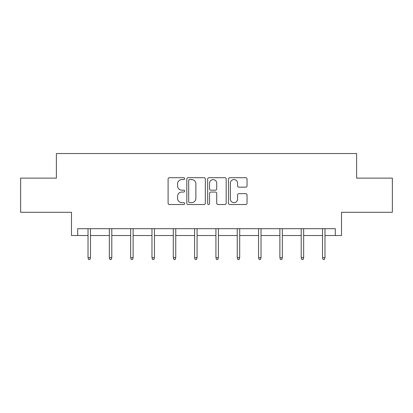 <?xml version="1.0" encoding="UTF-8"?>
<svg xmlns="http://www.w3.org/2000/svg" width="413" height="413" viewBox="0 0 413 413"><rect width="100%" height="100%" fill="white"/><g stroke="black" fill="none" stroke-linecap="round" stroke-linejoin="round"><path stroke-width="0.62" d="M184.637 178.638A0.94 0.94 0 0 0 183.697 177.698L169.444 177.698A1.342 1.342 0 0 0 168.101 179.041L168.101 203.186A1.342 1.342 0 0 0 169.444 204.528L183.697 204.528A0.94 0.94 0 0 0 184.637 203.588A0.94 0.94 0 0 0 183.697 202.649L181.854 202.649A4.29 4.29 0 0 1 177.559 198.354L177.559 196.345A4.29 4.29 0 0 1 181.854 192.05L183.697 192.05A0.94 0.94 0 0 0 184.637 191.111A0.94 0.94 0 0 0 183.697 190.176L181.854 190.176A4.29 4.29 0 0 1 177.559 185.881L177.559 183.868A4.29 4.29 0 0 1 181.854 179.578L183.697 179.578A0.94 0.94 0 0 0 184.637 178.638M77.701 235.524L77.701 228.694L335.299 228.694L335.299 235.524L341.515 235.524L341.515 212.292L392.35 212.292L392.35 178.132L356.615 178.132L356.615 153.533L56.385 153.533L56.385 178.132L20.65 178.132L20.65 212.292L71.485 212.292L71.485 235.524L88.021 235.524M245.699 187.156A1.342 1.342 0 0 0 247.041 185.814L247.041 179.041A1.342 1.342 0 0 0 245.699 177.698L229.871 177.698A1.342 1.342 0 0 0 228.534 179.041L228.534 203.186A1.342 1.342 0 0 0 229.871 204.528L245.699 204.528A1.342 1.342 0 0 0 247.041 203.186L247.041 195.003A1.342 1.342 0 0 0 245.699 193.661L238.926 193.661A1.342 1.342 0 0 0 237.583 195.003L237.583 199.061A3.588 3.588 0 0 1 233.995 202.649A3.588 3.588 0 0 1 230.408 199.061L230.408 183.166A3.588 3.588 0 0 1 233.995 179.578A3.588 3.588 0 0 1 237.583 183.166L237.583 185.814A1.342 1.342 0 0 0 238.926 187.156L245.699 187.156M205.328 179.041A1.342 1.342 0 0 0 203.986 177.698L188.158 177.698A1.342 1.342 0 0 0 186.815 179.041L186.815 203.186A1.342 1.342 0 0 0 188.158 204.528L203.986 204.528A1.342 1.342 0 0 0 205.328 203.186L205.328 179.041M209.014 177.698L224.842 177.698A1.342 1.342 0 0 1 226.185 179.041L226.185 203.186A1.342 1.342 0 0 1 224.842 204.528L218.069 204.528A1.342 1.342 0 0 1 216.727 203.186L216.727 193.392A1.342 1.342 0 0 0 215.385 192.05L210.893 192.05A1.342 1.342 0 0 0 209.551 193.392L209.551 203.588A0.94 0.94 0 0 1 208.611 204.528A0.94 0.94 0 0 1 207.672 203.588L207.672 179.041A1.342 1.342 0 0 1 209.014 177.698M90.478 235.524L109.337 235.524M111.799 235.524L130.658 235.524M133.115 235.524L151.974 235.524M154.436 235.524L173.295 235.524M175.752 235.524L194.611 235.524M197.073 235.524L215.927 235.524M218.389 235.524L237.248 235.524M239.705 235.524L258.564 235.524M261.026 235.524L279.885 235.524M282.342 235.524L301.201 235.524M303.663 235.524L322.522 235.524M324.979 235.524L335.299 235.524M189.634 179.578A0.94 0.94 0 0 0 188.695 180.517L188.695 201.709A0.94 0.94 0 0 0 189.634 202.649L191.575 202.649A4.29 4.29 0 0 0 195.87 198.354L195.87 183.868A4.29 4.29 0 0 0 191.575 179.578L189.634 179.578M216.727 183.233A3.588 3.588 0 0 0 213.139 179.645A3.588 3.588 0 0 0 209.551 183.233L209.551 188.834A1.342 1.342 0 0 0 210.893 190.176L215.385 190.176A1.342 1.342 0 0 0 216.727 188.834L216.727 183.233M88.021 257.691L88.568 259.467L89.936 259.467L90.478 257.691L88.021 257.691L88.021 228.694M90.478 257.691L90.478 228.694M109.337 257.691L109.884 259.467L111.252 259.467L111.799 257.691L109.337 257.691L109.337 228.694M111.799 257.691L111.799 228.694M130.658 257.691L131.205 259.467L132.568 259.467L133.115 257.691L130.658 257.691L130.658 228.694M133.115 257.691L133.115 228.694M151.974 257.691L152.521 259.467L153.889 259.467L154.436 257.691L151.974 257.691L151.974 228.694M154.436 257.691L154.436 228.694M173.295 257.691L173.842 259.467L175.205 259.467L175.752 257.691L173.295 257.691L173.295 228.694M175.752 257.691L175.752 228.694M194.611 257.691L195.158 259.467L196.526 259.467L197.073 257.691L194.611 257.691L194.611 228.694M197.073 257.691L197.073 228.694M215.927 257.691L216.474 259.467L217.842 259.467L218.389 257.691L215.927 257.691L215.927 228.694M218.389 257.691L218.389 228.694M237.248 257.691L237.795 259.467L239.158 259.467L239.705 257.691L237.248 257.691L237.248 228.694M239.705 257.691L239.705 228.694M258.564 257.691L259.111 259.467L260.479 259.467L261.026 257.691L258.564 257.691L258.564 228.694M261.026 257.691L261.026 228.694M279.885 257.691L280.432 259.467L281.795 259.467L282.342 257.691L279.885 257.691L279.885 228.694M282.342 257.691L282.342 228.694M301.201 257.691L301.748 259.467L303.116 259.467L303.663 257.691L301.201 257.691L301.201 228.694M303.663 257.691L303.663 228.694M322.522 257.691L323.064 259.467L324.432 259.467L324.979 257.691L322.522 257.691L322.522 228.694M324.979 257.691L324.979 228.694"/></g></svg>
